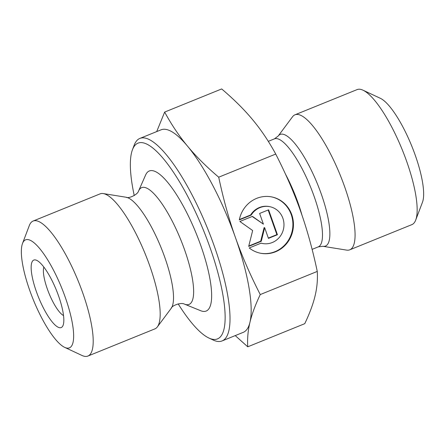 <?xml version="1.0" encoding="UTF-8"?>
<svg xmlns="http://www.w3.org/2000/svg" width="445" height="445" viewBox="0 0 445 445"><rect width="100%" height="100%" fill="white"/><g stroke="black" fill="none" stroke-linecap="round" stroke-linejoin="round"><path stroke-width="0.67" d="M239.31 219.913A28.708 27.29 -79.1 0 1 271.561 196.89A28.708 27.29 -79.1 0 1 292.905 230.254A28.708 27.29 -79.1 0 1 260.659 253.261A28.708 27.29 -79.1 0 1 249.233 247.954L261.093 243.142A18.757 17.833 100.9 0 0 262.55 243.493A18.757 17.833 100.9 0 0 283.621 228.457A18.757 17.833 100.9 0 0 269.67 206.658A18.757 17.833 100.9 0 0 251.169 215.102L239.31 219.913M260.386 253.205A28.708 27.29 100.9 0 0 292.354 230.148A28.708 27.29 100.9 0 0 271.283 196.835M239.382 219.552L250.613 214.996A18.757 17.833 -79.1 0 1 269.119 206.547L269.67 206.658M251.169 215.102L250.613 214.996M262.55 243.493L261.994 243.387A18.757 17.833 -79.1 0 1 261.031 243.17M259.624 213.455L268.608 209.812L277.43 234.738L268.446 238.381L264.664 227.701L261.26 241.296L248.683 246.397L252.66 230.532L239.861 221.471L252.437 216.37L263.401 224.135L259.624 213.455M263.401 224.135L252.182 216.476M248.777 246.029L260.703 241.19L264.113 227.595L264.664 227.701M261.26 241.296L260.703 241.19M268.341 238.086L276.873 234.626L268.157 209.995M277.43 234.738L276.873 234.626M64.67 347.361L81.986 355.46A72.858 19.224 -112.1 0 0 87.904 356.056A72.858 19.224 -112.1 0 0 78.331 281.318A72.858 19.224 -112.1 0 0 33.125 221.037A72.858 19.224 -112.1 0 0 29.298 225.587L22.517 243.465A58.284 15.38 67.9 0 1 61.744 288.049A58.284 15.38 67.9 0 1 64.67 347.361A58.284 15.38 67.9 0 1 29.754 290.429A58.284 15.38 67.9 0 1 22.517 243.465M36.407 291.703A36.429 9.612 -112.1 0 0 63.101 325.312A36.429 9.612 -112.1 0 0 56.398 290.218A36.429 9.612 -112.1 0 0 36.757 260.375A36.429 9.612 -112.1 0 0 36.407 291.703M87.904 356.056L154.888 328.883A72.858 19.224 -112.1 0 0 157.358 326.897A72.858 19.224 -112.1 0 0 145.309 254.145A72.858 19.224 -112.1 0 0 103.262 193.569A72.858 19.224 -112.1 0 0 100.108 193.859L33.125 221.037M134.245 195.578A105.643 27.874 67.9 0 1 132.465 149.704A105.643 27.874 67.9 0 1 203.56 230.51A105.643 27.874 67.9 0 1 208.866 338.016L213.194 340.041A109.286 28.836 -112.1 0 0 222.072 340.937L243.237 332.354A109.286 28.836 -112.1 0 0 249.945 322.33C247.976 330.524 247.242 338.684 247.743 346.811L235.238 335.597M156.707 131.587L164.656 112.073C171.492 124.672 179.151 136.07 187.634 146.277A109.286 28.836 -112.1 0 0 161.068 129.818L139.902 138.406A109.286 28.836 -112.1 0 0 134.156 145.231L132.465 149.704M235.433 237.519C241.935 255.925 250.207 274.938 260.253 294.562C255.335 304.886 251.898 314.142 249.945 322.33A109.286 28.836 -112.1 0 0 235.433 237.519A109.286 28.836 -112.1 0 0 187.634 146.277C196.1 156.49 206.458 166.797 218.712 177.193C223.334 199.015 228.914 219.124 235.433 237.519M218.712 177.193L275.733 154.059C268.791 141.304 261.132 129.907 252.754 119.861C244.433 109.787 234.076 99.485 221.677 88.944L164.656 112.073M260.253 294.562L317.274 271.428C312.574 249.328 306.994 229.214 300.553 211.102L300.531 211.041C294.151 192.924 285.885 173.928 275.733 154.059M247.743 346.811L304.764 323.676C309.726 313.224 313.163 303.968 315.066 295.908C317.029 287.826 317.763 279.666 317.274 271.428M208.866 338.016A105.643 27.874 67.9 0 1 178.178 303.868M222.072 340.937A109.286 28.836 -112.1 0 0 207.709 228.83A109.286 28.836 -112.1 0 0 139.902 138.406M145.61 175.007A75.589 19.947 67.9 0 1 196.212 233.492A75.589 19.947 67.9 0 1 200.662 310.705L184.48 304.124A63.018 16.626 67.9 0 0 180.77 239.76A63.018 16.626 67.9 0 0 138.584 191L145.61 175.007M63.524 315.544A27.323 7.209 67.9 0 1 47.315 288.933A27.323 7.209 67.9 0 1 43.866 267.083M322.886 246.291L346.622 250.112A72.858 19.224 -112.1 0 0 349.776 249.817A72.858 19.224 -112.1 0 0 344.564 186.555A72.858 19.224 -112.1 0 0 294.996 114.793A72.858 19.224 -112.1 0 0 292.526 116.779L278.164 136.059L274.426 138.862A58.284 15.38 67.9 0 1 314.081 196.273A58.284 15.38 67.9 0 1 318.253 246.88L322.886 246.291A60.236 15.898 -112.1 0 0 321.184 193.747A60.236 15.898 -112.1 0 0 278.164 136.059M294.996 114.793L357.096 89.601A72.858 19.224 67.9 0 1 363.014 90.196A72.858 19.224 67.9 0 1 406.658 161.363A72.858 19.224 67.9 0 1 415.702 220.069A72.858 19.224 67.9 0 1 411.875 224.625L349.776 249.817M415.702 220.069L422.483 202.197A58.284 15.38 -112.1 0 0 415.246 155.227A58.284 15.38 -112.1 0 0 380.33 98.295L363.014 90.196M138.584 191C137.616 194.721 128.522 198.859 126.08 197.235A60.726 16.026 67.9 0 1 161.123 247.732A60.726 16.026 67.9 0 1 171.164 308.368C171.787 305.498 181.193 302.133 184.48 304.124M302.005 215.28A58.284 15.38 -112.1 0 0 298.033 202.781A58.284 15.38 -112.1 0 0 285.451 174.067M126.08 197.235L103.262 193.569M171.164 308.368L157.358 326.897M312.117 249.372L318.253 246.88M268.291 141.354L274.426 138.862"/></g></svg>

